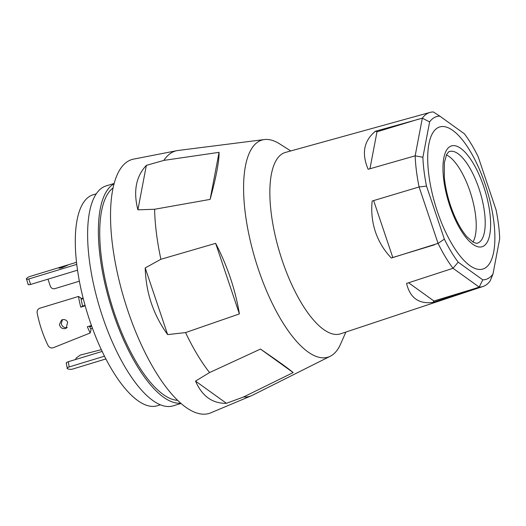 <?xml version="1.0" encoding="UTF-8"?>
<svg xmlns="http://www.w3.org/2000/svg" width="526" height="526" viewBox="0 0 526 526"><rect width="100%" height="100%" fill="white"/><g stroke="black" fill="none" stroke-linecap="round" stroke-linejoin="round"><path stroke-width="0.79" d="M290.76 150.949L279.76 143.96A113.458 41.1 73.1 0 0 264.381 139.548A113.458 41.1 73.1 0 0 258.825 141.395A113.458 41.1 73.1 0 0 258.042 268.28A113.458 41.1 73.1 0 0 330.315 356.22A113.458 41.1 73.1 0 0 330.999 355.859A113.458 41.1 73.1 0 0 340.631 343.991L345.871 332.057M114.122 183.469L106.153 185.895A114.97 41.646 73.1 0 0 103.057 187.223A114.97 41.646 73.1 0 0 101.163 312.424A114.97 41.646 73.1 0 0 173.093 405.868L181.062 403.442M114.024 183.837A114.97 41.646 73.1 0 0 113.813 183.949A114.97 41.646 73.1 0 0 110.631 305.047A114.97 41.646 73.1 0 0 180.78 403.192M96.238 193.838L93.069 194.798A110.256 39.937 73.1 0 0 90.104 196.073A110.256 39.937 73.1 0 0 88.283 316.146A110.256 39.937 73.1 0 0 157.267 405.756L160.43 404.796M264.381 139.548L178.071 150.475A128.16 46.426 73.1 0 0 176.933 150.66L133.663 159.102A132.684 48.063 73.1 0 0 128.344 161.068A132.684 48.063 73.1 0 0 126.924 307.914A132.684 48.063 73.1 0 0 210.867 412.798L251.507 395.703A128.16 46.426 73.1 0 0 252.552 395.223L330.315 356.22M176.933 150.66A128.16 46.426 73.1 0 0 171.798 152.56A128.16 46.426 73.1 0 0 163.895 160.384L219.066 152.343C219.224 161.14 216.239 176.828 210.117 199.393L154.605 209.263A128.16 46.426 73.1 0 0 160.897 259.272L215.647 243.347C227.495 266.255 235.405 289.78 239.396 313.917L185.566 332.577A128.16 46.426 73.1 0 0 209.565 372.572L260.488 349.067C278.32 361.303 289.221 369.14 293.186 372.579L243.525 396.998A128.16 46.426 73.1 0 0 251.507 395.703M243.525 396.998L226.43 403.304C212.419 403.62 202.122 396.216 195.534 381.094L209.565 372.572M185.566 332.577L167.649 334.615C153.414 315.035 145.932 292.804 145.209 267.938L160.897 259.272M154.605 209.263L137.897 209.828C133.157 191.306 135.978 176.486 146.353 165.368L163.895 160.384M113.044 187.933A111.953 40.555 73.1 0 0 111.584 304.416A111.953 40.555 73.1 0 0 177.683 400.339M210.117 199.393L219.066 152.343M146.353 165.368L137.897 209.828M239.396 313.917L215.647 243.347M145.209 267.938L167.649 334.615M293.186 372.579L260.488 349.067M195.534 381.094L226.43 403.304M437.382 211.511A74.258 26.898 73.1 0 0 482.914 269.036A74.258 26.898 73.1 0 0 485.209 184.475A74.258 26.898 73.1 0 0 439.677 126.95A74.258 26.898 73.1 0 0 437.382 211.511M472.946 242.045A47.873 17.338 73.1 0 0 469.988 191.319A47.873 17.338 73.1 0 0 446.436 154.92M434.246 117.614A85.048 30.81 73.1 0 0 429.617 121.907L422.891 157.267A85.048 30.81 73.1 0 0 426.52 186.092L444.365 239.126A85.048 30.81 73.1 0 0 458.199 262.185L482.769 279.852A85.048 30.81 73.1 0 0 492.974 274.079L499.7 238.719A85.048 30.81 73.1 0 0 496.071 209.894L478.226 156.86A85.048 30.81 73.1 0 0 464.392 133.801L439.821 116.134A85.048 30.81 73.1 0 0 434.246 117.614M492.974 274.079L490.186 280.858A90.978 32.954 -106.9 0 1 483.032 286.473A90.978 32.954 -106.9 0 1 479.16 287.091L432.983 302.417C418.821 304.232 410.017 297.9 406.572 283.429L453.024 268.293A90.978 32.954 -106.9 0 1 438.079 243.387L391.337 258.029C384.046 250.369 378.753 241.658 375.439 231.881C372.171 222.097 371.073 211.814 372.152 201.031L419.09 186.967A90.978 32.954 -106.9 0 1 415.172 155.821L368.161 169.273C361.408 153.46 363.814 140.79 375.386 131.263L422.319 118.199A90.978 32.954 -106.9 0 1 427.322 113.544A90.978 32.954 -106.9 0 1 430.064 112.406A90.978 32.954 -106.9 0 1 433.352 111.959L439.821 116.134M422.891 157.267L415.165 155.814L422.319 118.199L429.617 121.907M483.032 286.473L340.631 333.8A94.798 34.341 -106.9 0 1 282.206 260.462A94.798 34.341 -106.9 0 1 285.434 152.422L430.064 112.406M482.769 279.852L479.16 287.091L453.024 268.293L458.199 262.185M484.913 268.175A74.258 26.898 -106.9 0 1 482.914 269.036A74.258 26.898 -106.9 0 1 436.455 208.677A74.258 26.898 -106.9 0 1 437.678 127.811A74.258 26.898 -106.9 0 1 439.677 126.95A74.258 26.898 -106.9 0 1 486.136 187.309A74.258 26.898 -106.9 0 1 484.913 268.175M438.073 243.38L419.09 186.967L426.52 186.092M375.386 131.263L376.984 131.809L418.518 119.172M376.984 131.809L369.956 168.767M373.644 200.57L392.797 257.484L434.331 244.846M392.797 257.484L391.337 258.029M408.564 282.764L433.917 300.997L475.451 288.36M433.917 300.997L432.983 302.417M438.079 243.387L444.365 239.126M85.173 305.803L80.748 307.158L82.608 306.099A44.855 16.247 -106.9 0 1 80.925 297.94L78.486 296.454L39.831 308.216C37.813 309.045 36.905 310.57 37.116 312.806A50.509 18.298 -106.9 0 0 41.679 329.933A50.509 18.298 -106.9 0 0 48.188 345.773C49.332 347.581 50.976 348.258 53.126 347.791L90.202 332.978A50.509 18.298 -106.9 0 1 87.342 326.751L91.452 325.495M67.644 322.03L66.243 328.217L65.428 328.572C62.305 329.079 60.299 327.731 59.412 324.535L61.555 320.051L62.377 319.696C64.58 319.203 66.335 319.979 67.644 322.03M78.486 296.454A50.509 18.298 73.1 0 0 80.748 307.158M89.394 326.12A44.855 16.247 73.1 0 0 91.024 329.631L90.202 332.978M62.528 319.65L61.233 323.51C62.121 326.699 64.133 328.04 67.262 327.534M82.608 306.099L85.048 305.356M101.34 349.665L80.228 355.083L76.178 358.068A44.855 16.247 73.1 0 1 75.481 359.541M105.91 358.936L72.647 369.061A50.509 18.298 -106.9 0 1 67.374 368.7C66.611 368.233 67.203 367.654 69.149 366.951L104.503 356.187M66.237 363.111L67.374 368.7M66.578 363.427C65.822 362.986 66.414 362.414 68.36 361.71L102.169 351.421M90.636 328.822L92.451 328.263M81.142 299.209L83.233 298.571M89.729 326.87L91.728 326.258M83.121 298.117L81.063 298.742M67.847 265.097L62.009 267.681C59.162 268.392 58.366 268.365 59.609 267.602L67.893 265.025M28.121 284.487L26.445 278.701A50.509 18.298 -106.9 0 1 28.437 277.09A50.509 18.298 -106.9 0 1 29.798 276.505L76.5 262.29M26.445 278.701C26.017 279.385 26.8 279.477 28.798 278.971L30.639 284.448C28.634 284.941 27.845 284.822 28.266 284.099M30.639 284.448L77.519 270.18M79.367 281.193L54.862 288.649A3.767 3.504 -119.5 0 1 50.299 286.111L47.965 279.175M76.743 264.381L28.798 278.971M58.978 268.089L59.609 267.602M477.496 243.104A47.873 17.338 73.1 0 0 478.976 188.584A47.873 17.338 73.1 0 0 449.625 151.508C449.224 151.179 448.205 152.231 446.561 154.664L444.391 162.56L444.312 177.065C445.16 186.191 447.225 195.665 450.506 205.502C455.187 219.059 460.677 229.494 466.97 236.812L473.13 242.151C475.925 243.295 477.384 243.61 477.496 243.104M483.756 186.73A52.679 19.081 -106.9 0 1 483.552 246.102A52.679 19.081 -106.9 0 1 449.835 205.909A52.679 19.081 -106.9 0 1 450.039 146.537A52.679 19.081 -106.9 0 1 483.756 186.73M68.36 361.71L69.149 366.951"/></g></svg>
